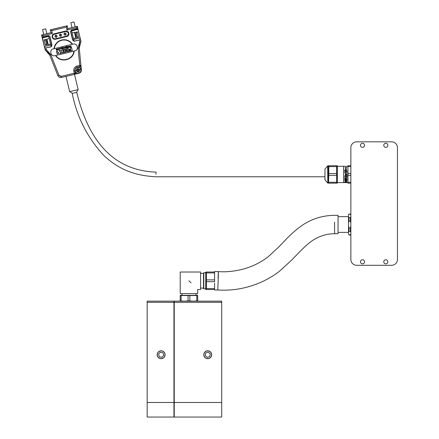 <?xml version="1.0" encoding="UTF-8"?>
<svg xmlns="http://www.w3.org/2000/svg" width="439" height="439" viewBox="0 0 439 439"><rect width="100%" height="100%" fill="white"/><g stroke="black" fill="none" stroke-linecap="round" stroke-linejoin="round"><path stroke-width="0.66" d="M221.711 302.317L174.245 302.317L174.245 301.149L221.711 301.149L221.711 417.05L174.245 417.05L174.245 402.492L221.711 402.492M203.773 354.734A3.962 3.962 0 0 0 209.716 358.164A3.962 3.962 0 0 0 209.716 351.304A3.962 3.962 0 0 0 203.773 354.734M174.245 302.317L174.245 402.492M173.954 414.136L174.245 414.136M173.954 303.481L174.245 303.481M147.164 301.149L173.954 301.149L173.954 302.317L147.164 302.317L147.164 301.149M157.184 354.734A3.962 3.962 0 0 0 163.121 358.164A3.962 3.962 0 0 0 163.121 351.304A3.962 3.962 0 0 0 157.184 354.734M173.954 402.492L173.954 417.05L147.164 417.05L147.164 402.492L173.954 402.492L173.954 302.317M147.164 402.492L147.164 302.317M204.634 352.44A3.852 3.852 0 0 0 205.447 357.834A3.852 3.852 0 0 0 210.835 357.022A3.852 3.852 0 0 0 210.029 351.634A3.852 3.852 0 0 0 204.634 352.44M205.271 355.804L207.433 357.406L209.897 356.331L210.204 353.658L208.037 352.062L205.573 353.132L205.271 355.804M162.359 358.389A3.852 3.852 0 0 0 164.801 353.516A3.852 3.852 0 0 0 159.922 351.074A3.852 3.852 0 0 0 157.486 355.952A3.852 3.852 0 0 0 162.359 358.389M163.78 355.272L162.929 352.72L160.29 352.182L158.506 354.191L159.357 356.742L161.991 357.286L163.78 355.272M191.02 282.837L188.951 280.768M214.578 272.932L214.578 272.032L206.423 272.032L206.423 272.932L214.578 272.932L214.578 279.868L206.423 279.868L206.423 272.932M214.578 283.16L214.578 289.504L206.423 289.504L206.423 281.668L214.578 281.668L214.578 279.868M206.423 281.668L206.423 279.868M214.578 288.604L206.423 288.604M206.423 289.389L205.726 289.389L205.726 272.147L206.423 272.147M203.806 288.802L203.515 288.511L203.515 273.025L203.806 272.734L203.806 288.802L205.726 288.802M200.601 280.768L200.601 289.504L197.687 289.504L197.687 293.581L180.215 293.581L180.215 272.032L200.601 272.032L200.601 280.768M196.787 295.562L189.851 295.562L189.851 300.918L193.319 301.149L196.787 300.918L196.787 295.562L197.687 295.326L180.215 295.326L180.215 300.918L184.583 301.149L188.051 300.918L188.051 295.562L181.115 295.562L181.115 300.918M189.851 300.918L188.051 300.918M189.851 295.562L188.051 295.562M197.687 295.562L197.687 301.149M197.687 300.918L196.787 300.918M181.115 295.562L180.215 295.562M356.688 265.299L391.632 265.299A5.822 5.822 0 0 0 397.454 259.471L397.454 147.652A5.822 5.822 0 0 0 391.632 141.824L356.688 141.824A5.822 5.822 0 0 0 350.86 147.652L350.86 259.471A5.822 5.822 0 0 0 356.688 265.299M360.474 261.803A2.036 2.036 0 0 0 363.53 263.57A2.036 2.036 0 0 0 363.53 260.036A2.036 2.036 0 0 0 360.474 261.803M383.768 261.803A2.036 2.036 0 0 0 386.825 263.57A2.036 2.036 0 0 0 386.825 260.036A2.036 2.036 0 0 0 383.768 261.803M383.768 145.32A2.036 2.036 0 0 0 386.825 147.087A2.036 2.036 0 0 0 386.825 143.553A2.036 2.036 0 0 0 383.768 145.32M360.474 145.32A2.036 2.036 0 0 0 363.53 147.087A2.036 2.036 0 0 0 363.53 143.553A2.036 2.036 0 0 0 360.474 145.32M344.972 176.226L345.361 176.884L344.769 176.527L344.884 175.726L345.652 175.605L346.733 176.56L346.733 175.518L347.029 175.518L347.029 176.912L345.35 175.809L344.972 176.209M345.916 174.288L345.328 173.52L346.179 174.003L347.029 173.504L346.442 174.288L347.029 175.095L346.179 174.579L345.328 175.079L345.916 174.288L345.328 174.678M347.951 166.288L345.103 166.386M346.629 166.37L345.998 166.348M345.361 176.884L345.389 176.599M344.972 176.182L345.35 175.819L345.921 176.132M347.029 176.912L345.921 176.143M344.944 182.284L345.85 182.366L344.686 182.114L345.339 181.9M346.36 181.9L347.013 182.114L345.85 182.388L346.761 182.284M346.514 182.262L346.761 182.114L346.36 181.878L346.761 182.092L346.514 182.262L344.939 182.086M345.339 181.878L344.939 182.114L345.339 181.878M324.964 169.086L324.964 179.792L324.964 169.086L327.812 165.821L336.642 165.706L336.642 183.178L328.553 183.178L328.784 175.342L336.411 175.342M328.784 165.706L328.784 166.606L336.411 166.606M336.411 182.278L328.784 182.278M336.411 173.542L328.784 173.542L328.784 175.342M350.86 165.706L350.86 183.178M350.629 165.706L347.951 165.706L347.951 166.606L350.629 166.606M350.629 182.278L347.951 182.278L347.951 183.178L350.629 183.178M350.629 173.542L347.951 173.542L347.951 175.342L350.629 175.342M347.951 182.278L347.951 175.342M347.951 173.542L347.951 166.606M324.909 179.644L324.909 178.344M336.675 183.063L336.675 165.821L337.371 165.821L337.371 183.063L336.642 183.178M337.371 166.288L343.616 166.288L343.638 182.597L346.662 182.575M345.729 166.348L343.638 166.288L343.616 182.597L337.371 182.597M328.784 173.542L328.784 166.606M345.625 182.597L344.686 182.591M347.013 182.591L346.064 182.597M346.662 182.591L347.013 182.58M345.043 182.52L347.013 182.509M344.686 182.52L345.883 182.553M345.745 181.598L345.12 181.087L346.014 180.676L346.014 181.087L346.64 181.087L346.014 181.609M345.12 181.241L345.745 181.241M346.014 181.252L346.64 181.241M345.059 180.116L347.029 179.661L345.059 180.133L347.029 180.363L344.703 180.363L344.703 180.012L346.678 179.54L344.703 179.035M344.703 180.363L347.029 180.352M347.029 179.661L345.059 178.914L347.029 178.903M346.678 179.54L344.703 179.046L344.703 178.64L347.029 178.64L345.059 178.914M344.703 177.685L347.029 177.471L345.081 177.685L345.559 178.13L344.703 177.685L345.542 178.119M345.081 177.685L347.029 177.674M344.884 175.726L344.769 176.527L345.361 176.868M347.029 174.706L346.442 174.294M347.029 173.509L346.179 174.003L345.328 173.526L345.328 173.904M344.703 172.56L347.029 172.329L345.081 172.56L345.559 173.037L344.703 172.56M345.559 173.043L345.081 172.565M347.029 172.335L344.703 172.335M346.733 171.995L347.029 171.748L346.733 171.995M347.029 171.753L346.733 171.753M345.927 171.226L345.718 170.875L345.894 171.479L344.697 171.276L344.697 170.332L344.999 170.332L344.999 171.067L345.603 171.177L345.449 170.82L346.201 170.228L347.029 170.892L346.201 170.233L345.449 170.826M346.08 170.48L345.718 170.881L346.08 170.48L346.761 170.87L346.59 170.568L346.344 171.254L346.59 170.562M347.029 170.903L346.344 171.254M345.603 171.177L344.999 171.078M344.999 170.337L344.697 170.337M345.745 169.191L345.12 169.191L345.745 169.191L345.745 168.664L346.014 169.185L346.64 169.185L345.745 169.942L345.745 169.41L345.12 169.185M346.64 169.191L346.014 169.191M346.014 167.693L346.64 167.896L346.014 167.896L345.745 168.373L345.745 167.896L345.12 167.693L345.745 167.693L346.014 167.248L346.014 167.693L346.64 167.703M345.745 167.693L345.12 167.703M328.52 165.821L328.52 183.063L327.812 183.063L327.812 165.821M348.533 233.866L349 235.013L348.533 233.866L348.533 232.341L349 231.38L350.399 231.38L350.86 232.341M348.533 215.192L349 214.232L348.533 214.512L348.533 232.341M350.86 233.866L350.399 234.827L349 234.827M349 231.38L349 227.973L348.533 226.052M350.86 226.052L350.399 227.973L349 227.973M348.533 223.007L349 221.08L350.399 221.08L350.86 223.007M349 221.08L349 217.678L348.533 216.718M350.86 216.718L350.399 217.678L349 217.678M349 214.232L350.399 214.232L350.86 215.192M350.399 214.232L349 214.045M350.399 234.827L350.86 234.547M350.399 227.973L350.399 231.38M350.399 217.678L350.399 221.08M214.578 272.032L214.578 271.565L218.392 271.565C224.801 272.196 232.352 271.56 241.038 269.656C251.02 267.258 260.025 262.988 268.059 256.848L278.266 247.47C284.516 241.214 291.622 232.527 302.685 225.004C312.173 218.693 322.775 215.467 334.496 215.324L338.046 215.324L338.046 233.729L334.611 233.729L334.556 222.134M334.611 233.729C327.708 233.767 321.293 235.458 315.367 238.805C308.101 242.685 300.83 250.532 291.781 259.976L279.204 271.494C259.981 286.08 237.181 291.353 217.766 289.97L218.073 283.16C218.496 271.856 218.496 266.753 218.073 278.375M214.578 289.504L214.578 289.97L217.766 289.97M156.01 174.442C155.949 177.449 155.949 177.449 156.01 174.442C155.949 177.449 155.949 177.449 156.01 174.442C156.07 171.435 156.07 171.435 156.01 174.442M324.909 176.769L155.966 176.769C137.632 175.77 120.972 171.369 104.038 155.708C87.613 138.06 77.006 117.306 72.21 93.452L76.737 92.355C89.32 144.146 115.759 170.733 156.059 172.11L156.026 173.696M42.709 39.713L41.546 34.95L43.713 34.429L42.534 29.545L45.672 28.787L46.852 33.671L51.001 32.667L50.315 29.836L67.189 25.764L66.327 27.169L67.013 30L76.468 27.717L77.324 26.307L78.46 31.076M67.326 29.479L67.869 28.59L72.018 27.591L70.844 22.707L73.977 21.95L75.157 26.834L77.324 26.307L67.869 28.595L67.189 25.764L50.425 29.901M79.964 37.31L80.88 41.03A2.332 2.332 0 0 1 80.562 42.857A8.154 8.154 0 0 0 79.25 48.136L81.374 69.878A3.144 3.144 0 0 1 78.982 73.242L74.482 74.328L78.175 89.616L69.68 91.663L65.993 76.381L61.487 77.467A3.144 3.144 0 0 1 57.827 75.568L49.794 55.254A8.154 8.154 0 0 0 46.221 51.149A2.332 2.332 0 0 1 45.102 49.667L44.213 45.941M41.546 34.95L42.951 35.811L52.406 33.523L51.001 32.667L41.546 34.95L42.188 37.315M77.226 26.472L80.348 38.824L79.432 39.998L79.75 41.304L78.093 48.252L79.766 65.395L76.979 66.064C74.504 66.926 73.445 68.66 73.812 71.255L74.273 73.181L61.213 76.337L58.908 75.14L50.875 54.826L46.232 49.398L45.919 48.092L44.569 47.461L42.364 37.342L48.592 35.592L43.214 36.892L42.951 35.811M77.824 28.722L80.348 38.824L79.893 37.99L73.736 39.477L73.516 38.577L77.385 37.474M54.211 33.808C52.598 34.368 51.912 35.493 52.148 37.183C52.707 38.791 53.832 39.483 55.523 39.241L66.849 36.508C70.394 35.828 69 30.061 65.532 31.076L54.211 33.808L54.321 34.264C52.987 34.73 52.417 35.669 52.603 37.074C53.075 38.407 54.013 38.978 55.413 38.791L66.739 36.058C69.291 33.841 68.928 32.332 65.641 31.526L54.321 34.264M73.17 44.087L72.572 44.235C69.834 40.536 66.207 39.115 61.69 39.971C57.284 41.271 54.705 44.191 53.959 48.729L53.355 48.872C48.921 49.722 50.666 56.938 54.996 55.665L55.599 55.523C60.236 63.414 73.686 60.17 74.213 51.028L74.811 50.88C79.245 50.035 77.5 42.819 73.17 44.087M48.586 35.839L48.669 36.421L42.287 37.963L44.388 46.66L42.084 37.172L48.647 35.817L49.7 36.464L51.78 45.069L51.259 46.633L45.881 47.933L51.297 46.792L52.005 45.014L49.925 36.41L48.592 35.592M72.611 40.037L74.054 41.299L79.432 39.998L74.015 41.14L72.611 40.037L70.531 31.432L71.348 30.093L77.862 28.53M41.886 34.868L51.001 32.667L50.315 29.836L51.72 30.697L66.327 27.169M81.374 69.878L80.93 65.499L81.347 69.883A3.117 3.117 0 0 1 78.976 73.214L74.734 74.246M72.331 44.29L54.2 48.669M72.27 44.306C69.598 40.794 66.097 39.444 61.762 40.256C57.531 41.513 55.029 44.312 54.26 48.658M73.972 51.083L55.841 55.462M55.901 55.451C60.445 62.975 73.302 59.869 73.911 51.1M48.537 35.855L50.88 45.541L52.005 45.014M44.388 46.666L45.102 49.667A2.332 2.332 0 0 0 46.221 51.149L49.794 55.254L50.875 54.826M46.232 49.398L45.102 49.667L45.014 49.305L45.102 49.667A2.332 2.332 0 0 0 46.221 51.149L46.792 50.139M73.812 71.255L74.954 70.981L75.645 72.852L75.585 74.032L74.559 74.312L75.409 72.907L74.943 70.981A3.133 3.133 0 0 1 77.253 67.2L80.041 66.525L80.93 65.29L79.25 48.136L80.562 42.857A2.332 2.332 0 0 0 80.88 41.03L80.348 38.824L79.393 39.839M74.054 41.299L73.774 40.13L72.836 39.982L70.761 31.378L71.513 30.307L73.736 39.477M45.881 47.933L44.569 47.461L44.591 46.518L50.748 45.03L50.534 44.125L46.589 44.91M78.279 73.143L74.784 74.229L75.415 72.907L74.273 73.181L74.548 74.312L61.487 77.467L61.213 76.337L59.836 76.166M65.329 35.197C63.688 34.796 63.507 34.039 64.785 32.93C66.426 33.337 66.607 34.088 65.329 35.197L64.785 32.93M56.274 37.386C54.628 36.98 54.447 36.228 55.726 35.12C57.366 35.521 57.553 36.278 56.274 37.386L55.726 35.12M60.801 36.289C59.161 35.888 58.98 35.136 60.253 34.028C61.899 34.429 62.08 35.186 60.801 36.289L60.253 34.028M57.141 49.431L57.608 48.806L57.849 49.81L56.658 50.128L56.241 49.739L56.104 49.168L56.439 49.086L56.713 49.744L56.691 49.025L57.021 48.948L57.295 49.607M57.24 49.991L56.658 50.128L56.241 49.739L56.658 50.128L57.493 49.788M58.376 48.586L59.035 48.992L58.634 49.651L57.981 49.245L58.376 48.586L59.035 48.992L58.634 49.651L57.981 49.245L58.376 48.586L57.981 49.245M62.804 47.653L63.507 47.84L63.644 48.411L63.309 48.488L63.018 47.835L63.024 48.559L62.689 48.636L62.448 47.637L63.073 47.45L63.507 47.84L63.073 47.45M63.194 48.005L62.903 48.054M64.171 47.187L64.824 47.593L64.429 48.252L63.776 47.846L64.171 47.187L64.824 47.593L64.429 48.252L63.776 47.846L64.171 47.187L63.776 47.846M68.517 46.721L69.022 46.013L69.834 46.539L69.351 47.385L68.572 46.951L69.258 47.05L69.088 46.353L68.517 46.721L69.022 46.013L69.834 46.539L69.351 47.385L68.572 46.951M68.972 46.858L69.258 47.05L68.972 46.858L69.258 47.05L69.433 46.638L68.918 46.622L69.088 46.353M58.694 53.278L57.152 54.107L56.428 51.127L57.487 50.869L57.948 52.784L58.513 52.532L58.694 53.278L58.085 53.745M57.948 52.784L58.513 52.532L57.948 52.784M66.64 46.693L67.151 47.083L66.377 46.874L67.151 47.083L66.871 47.664L66.24 47.78L66.015 46.715L66.432 46.336L66.98 46.539L66.459 46.633M67.151 47.083L66.536 47.61L67.151 47.083L66.871 47.664M66.053 47L66.432 46.336L66.98 46.539M65.46 47.686L65.362 46.935L65.696 46.852L65.938 47.856L65.406 48.016L65.049 47.626L65.493 47.483M65.406 48.016L65.071 47.708L65.592 47.862M61.8 48.888L62.058 48.691L61.262 48.455L61.751 47.467L62.086 47.39L62.404 48.707L61.8 48.888L61.262 48.455L61.844 47.862M59.715 48.581L59.819 49.047L59.715 48.581L59.227 48.894L59.644 48.279L60.308 48.685L59.902 49.349L59.27 49.042L59.819 49.047L59.956 48.767L59.578 48.806M60.308 48.685L59.644 48.279L59.227 48.894L59.644 48.279L60.308 48.685L59.902 49.349L59.27 49.042L59.902 49.349M49.925 36.41L48.647 35.828M50.88 45.541L50.748 45.03M45.102 49.667A2.332 2.332 0 0 0 46.221 51.149L49.794 55.254L57.827 75.568C58.579 77.094 59.803 77.73 61.487 77.467L74.778 74.235M57.827 75.568C58.574 77.105 59.797 77.741 61.487 77.467C59.803 77.73 58.579 77.094 57.827 75.568L58.908 75.14L57.268 70.986M79.585 42.215L80.562 42.857A2.332 2.332 0 0 0 80.88 41.03L79.75 41.304M45.31 39.625L49.157 38.445L48.669 36.421M76.106 32.19L72.144 32.892L71.513 30.307M78.921 72.989C80.408 72.501 81.144 71.469 81.116 69.905L80.771 66.377L77.637 67.354M81.006 66.355L80.93 65.29L80.041 66.536L79.766 65.395L80.93 65.29M59.035 48.992L58.634 49.651M64.824 47.593L64.429 48.252M67.485 47.796L67.518 46.413L67.886 46.325L68.55 47.538L67.485 47.796M70.174 46.616L70.833 45.612L71.145 46.913L70.196 47.143L70.114 46.808L70.701 46.671L70.174 46.616M60.373 50.172L61.498 51.215L61.921 50.672L61.723 49.848L62.898 49.563L63.633 52.625L62.459 52.905L62.206 51.846L61.367 53.168L59.753 53.558L60.769 52.142L58.897 50.529L60.373 50.172M65.384 48.965L66.3 48.745L67.59 50.957L67.013 48.57L68.111 48.306L68.846 51.363L67.096 51.786L66.135 50.046L66.031 52.043L64.303 52.46L63.562 49.404L64.659 49.141L65.235 51.528L65.384 48.965M69.269 50.019L69.088 49.272L70.619 48.905L70.344 47.769L71.519 47.483L72.259 50.54L69.203 51.281L69.011 50.496L70.893 50.041L70.8 49.651L69.269 50.019M66.015 46.715L66.432 46.336M60.823 48.027L60.922 48.449L60.571 48.531L60.472 48.114L60.823 48.027M49.157 38.445L50.534 44.125M73.516 38.577L72.144 32.892M58.453 48.883L58.683 49.075L58.332 49.163L58.683 49.075M64.242 47.483L64.357 47.955L64.242 47.483L64.357 47.955L64.242 47.483L64.478 47.675M66.585 47.011L66.679 47.396M61.723 48.092L61.839 48.559M48.197 44.526L46.918 39.236L44.087 39.922L45.365 45.206L48.197 44.526L46.978 39.494L46.682 40.734L47.302 43.302L48.136 44.268M77.308 31.899L74.498 32.574L75.393 33.798L76.298 33.578L76.112 32.81L77.33 31.893L78.608 37.178L77.105 36.914L76.918 36.152L76.013 36.366L75.717 37.606L74.559 32.832L75.777 37.864L77.248 37.507M78.586 37.183L75.777 37.864M47.302 43.302L46.397 43.521L45.59 40.185L44.109 39.916M45.387 45.201L46.583 44.29L46.397 43.521M76.298 33.578L76.918 36.152M76.979 66.064L77.259 67.211A3.128 3.128 0 0 0 74.954 70.981L75.157 70.931C74.103 67.321 80.112 65.866 80.82 69.565C81.879 73.17 75.865 74.625 75.157 70.931L76.309 70.652L76.238 70.35L77.264 69.834L76.304 69.214L77.291 69.79L77.28 68.638L77.89 68.489L78.405 69.521L79.02 68.561L78.444 69.549L79.596 69.538L79.673 69.839L80.82 69.565M79.673 69.839L79.744 70.147L78.713 70.663L79.678 71.277L78.691 70.701L78.702 71.853L78.093 72.001L77.577 70.97L76.957 71.936L77.533 70.948L76.381 70.959L76.309 70.652M79.744 70.147L79.596 69.538M79.475 69.741L78.998 69.669M78.444 69.549L78.043 69.082M79.004 69.85L78.318 69.708M77.879 69.164L77.89 68.489M77.763 68.693L77.28 68.638M77.483 68.764L77.412 69.236M77.291 69.79L76.825 70.191M77.593 69.23L77.451 69.916M76.907 70.355L76.238 70.35M76.441 70.47L76.381 70.959M76.507 70.756L76.979 70.822M77.533 70.948L77.939 71.409M76.979 70.641L77.659 70.783M78.104 71.327L78.093 72.001M78.213 71.798L78.702 71.853M78.499 71.727L78.57 71.255M78.691 70.701L79.152 70.3M78.383 71.261L78.532 70.575M79.069 70.136L79.541 70.02M173.954 401.91L174.245 401.91M174.245 315.712L173.954 315.712M327.637 165.904L327.812 183.063M338.046 232.16L338.046 216.899M75.585 74.032L78.982 73.242M67.869 28.59L76.984 26.389M76.468 27.717L76.781 29.023L77.692 28.809L71.469 30.313M52.406 33.523L51.72 30.697M42.084 37.172L43.269 37.117M55.413 38.791L55.523 39.241M65.532 31.076L65.641 31.526M66.849 36.508L66.739 36.058M51.012 45.623L51.297 46.792M80.88 41.03A2.332 2.332 0 0 1 80.562 42.857L79.25 48.136L78.093 48.252M71.348 30.093L70.531 31.432M71.403 30.324L76.781 29.023M80.139 38.028L78.038 29.325L71.656 30.867M78.038 29.325L77.846 28.689M80.096 66.761L77.308 67.414M75.256 71.255L75.645 72.852M45.777 40.948L46.682 40.734M76.013 36.366L75.393 33.798M203.806 272.734L205.726 272.734M200.601 273.431L203.515 273.431M200.601 288.099L203.515 288.099M181.965 293.581L181.965 295.326M195.942 293.581L195.942 295.326M346.503 182.597L347.951 182.597M324.964 179.792L327.637 182.975M338.282 232.39L348.533 232.39M338.282 216.668L348.533 216.668M350.86 214.512L350.399 214.045M349 235.013L350.399 235.013M42.287 37.963L42.095 37.205M76.457 92.426L78.175 89.616M72.495 93.381L69.68 91.663"/></g></svg>
